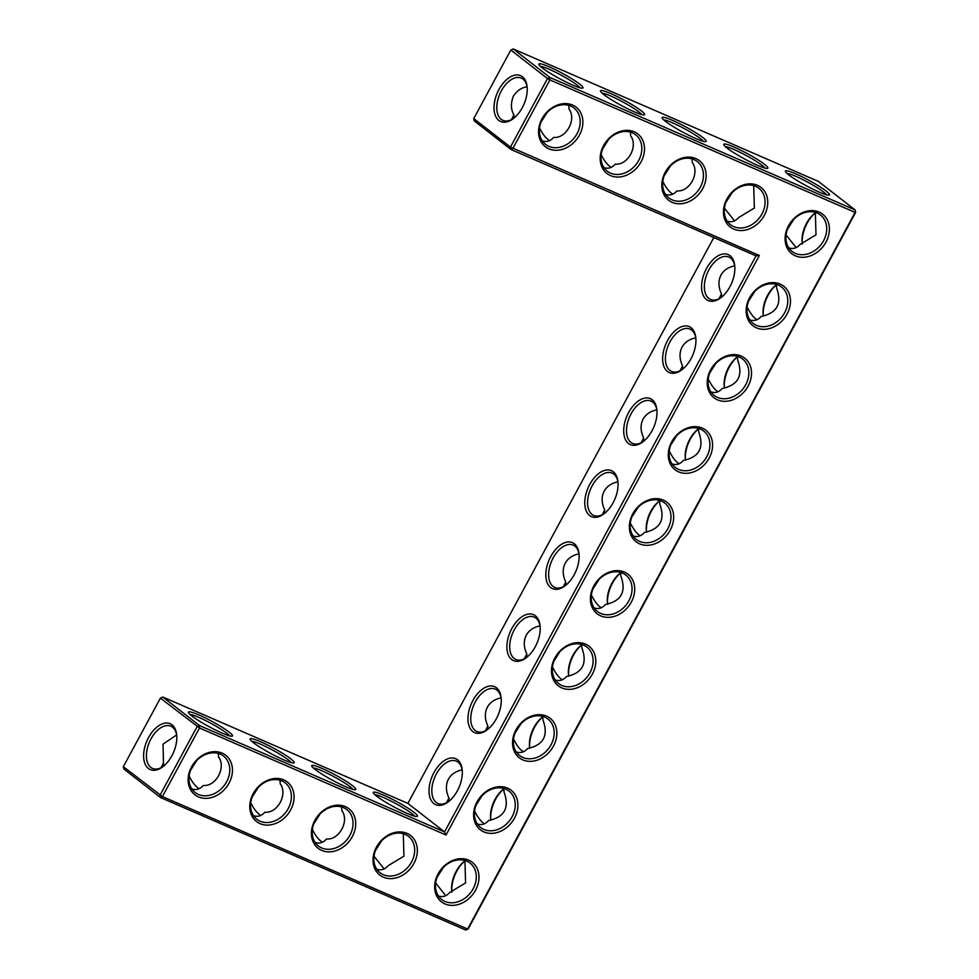 <?xml version="1.0" encoding="UTF-8"?>
<svg xmlns="http://www.w3.org/2000/svg" width="979" height="979" viewBox="0 0 979 979"><rect width="100%" height="100%" fill="white"/><g stroke="black" fill="none" stroke-linecap="round" stroke-linejoin="round"><path stroke-width="1.47" d="M548.876 148.832A25.062 20.204 -52.1 0 1 550.406 108.95A25.062 20.204 -52.1 0 1 582.86 123.036A25.062 20.204 -52.1 0 1 548.876 148.832M548.889 146.385A23.092 18.613 -52.1 0 1 545.609 144.439A23.092 18.613 -52.1 0 1 545.095 114.8A23.092 18.613 -52.1 0 1 573.963 107.996A23.092 18.613 -52.1 0 1 575.836 135.726A23.092 18.613 -52.1 0 1 548.889 146.385M568.811 105.377L568.97 108.963C576.851 119.377 566.29 138.724 553.6 137.403C550.443 141.111 546.686 142.273 542.305 140.89M473.75 118.594L474.301 120.955L510.977 149.493L512.837 148.478L549.904 79.923L855.108 212.406L467.632 929.047L162.428 796.563L199.496 728.009L446.02 835.026L759.374 255.495L510.438 147.119L547.506 78.565L510.818 50.039L473.75 118.594L510.438 147.119L510.977 149.493L756.033 255.862L759.374 255.495M600.727 615.889A25.062 20.204 -52.1 0 1 593.825 585.858A25.062 20.204 -52.1 0 1 624.394 572.103A25.062 20.204 -52.1 0 1 631.296 602.134A25.062 20.204 -52.1 0 1 600.727 615.889M561.787 687.894A25.062 20.204 -52.1 0 1 554.897 657.876A25.062 20.204 -52.1 0 1 585.466 644.109A25.062 20.204 -52.1 0 1 592.368 674.139A25.062 20.204 -52.1 0 1 561.787 687.894M639.666 543.871A25.062 20.204 -52.1 0 1 632.764 513.853A25.062 20.204 -52.1 0 1 663.334 500.098A25.062 20.204 -52.1 0 1 670.236 530.116A25.062 20.204 -52.1 0 1 639.666 543.871M522.859 759.9A25.062 20.204 -52.1 0 1 515.957 729.881A25.062 20.204 -52.1 0 1 546.527 716.126A25.062 20.204 -52.1 0 1 553.429 746.145A25.062 20.204 -52.1 0 1 522.859 759.9M483.92 831.917A25.062 20.204 -52.1 0 1 477.018 801.887A25.062 20.204 -52.1 0 1 507.599 788.132A25.062 20.204 -52.1 0 1 514.489 818.15A25.062 20.204 -52.1 0 1 483.92 831.917M314.822 820.39A25.062 20.204 -52.1 0 1 345.391 806.635A25.062 20.204 -52.1 0 1 352.293 836.653A25.062 20.204 -52.1 0 1 321.724 850.421A25.062 20.204 -52.1 0 1 314.822 820.39M376.45 847.141A25.062 20.204 -52.1 0 1 407.031 833.386A25.062 20.204 -52.1 0 1 413.921 863.405A25.062 20.204 -52.1 0 1 383.352 877.172A25.062 20.204 -52.1 0 1 376.45 847.141M678.594 471.866A25.062 20.204 -52.1 0 1 671.692 441.847A25.062 20.204 -52.1 0 1 702.273 428.092A25.062 20.204 -52.1 0 1 709.163 458.111A25.062 20.204 -52.1 0 1 678.594 471.866M717.534 399.86A25.062 20.204 -52.1 0 1 710.632 369.842A25.062 20.204 -52.1 0 1 741.201 356.075A25.062 20.204 -52.1 0 1 748.103 386.105A25.062 20.204 -52.1 0 1 717.534 399.86M756.461 327.855A25.062 20.204 -52.1 0 1 749.571 297.824A25.062 20.204 -52.1 0 1 780.141 284.069A25.062 20.204 -52.1 0 1 787.043 314.088A25.062 20.204 -52.1 0 1 756.461 327.855M438.09 873.892A25.062 20.204 -52.1 0 1 468.66 860.137A25.062 20.204 -52.1 0 1 475.561 890.168A25.062 20.204 -52.1 0 1 444.992 903.923A25.062 20.204 -52.1 0 1 438.09 873.892M191.554 766.887A25.062 20.204 -52.1 0 1 222.135 753.132A25.062 20.204 -52.1 0 1 229.037 783.151A25.062 20.204 -52.1 0 1 198.456 796.906A25.062 20.204 -52.1 0 1 191.554 766.887M253.194 793.639A25.062 20.204 -52.1 0 1 283.763 779.884A25.062 20.204 -52.1 0 1 290.665 809.902A25.062 20.204 -52.1 0 1 260.096 823.657A25.062 20.204 -52.1 0 1 253.194 793.639M733.773 229.086A25.062 20.204 -52.1 0 1 735.302 189.204A25.062 20.204 -52.1 0 1 767.744 203.302A25.062 20.204 -52.1 0 1 733.773 229.086M610.504 175.584A25.062 20.204 -52.1 0 1 612.034 135.702A25.062 20.204 -52.1 0 1 644.488 149.787A25.062 20.204 -52.1 0 1 610.504 175.584M795.401 255.837A25.062 20.204 -52.1 0 1 796.93 215.967A25.062 20.204 -52.1 0 1 829.384 230.053A25.062 20.204 -52.1 0 1 795.401 255.837M672.132 202.335A25.062 20.204 -52.1 0 1 673.662 162.453A25.062 20.204 -52.1 0 1 706.116 176.538A25.062 20.204 -52.1 0 1 672.132 202.335M549.635 140.597L549.341 140.486C545.768 138.198 542.501 134.013 539.539 127.919M511.43 119.658L513.914 114.947C510.793 109.44 510.622 103.162 513.424 96.101C517.12 90.606 521.672 87.523 527.069 86.85M513.951 118.129L513.914 114.947M513.742 118.3A23.019 13.351 113.5 0 1 502.937 120.344A23.019 13.351 113.5 0 1 501.346 90.851A23.019 13.351 113.5 0 1 521.269 78.1A23.019 13.351 113.5 0 1 527.155 87.388M580.045 87.816A23.092 2.766 28.4 0 0 549.182 69.289A23.092 2.766 28.4 0 0 540.506 66.425M540.922 122.265L547.249 112.328M855.658 212.333L855.12 209.959L818.432 181.433L513.229 48.95L549.917 77.476L549.904 79.923L547.506 78.565L549.917 77.476L855.12 209.959L855.658 212.333L468.182 928.961L465.771 930.05L160.568 797.567L160.018 795.205L197.085 726.651L199.496 725.561L444.552 831.93L446.02 835.026M756.033 255.862L444.552 831.93L407.864 803.404L713.826 237.542M123.342 766.667L123.88 769.041L160.568 797.567L162.428 796.563L123.342 766.667L160.409 698.113L199.496 728.009L199.496 725.561L162.82 697.024L407.864 803.404M468.182 928.961L465.771 930.05M594.375 585.785A23.092 18.613 127.9 0 0 597.459 611.496A23.092 18.613 127.9 0 0 626.327 604.704A23.092 18.613 127.9 0 0 625.814 575.052A23.092 18.613 127.9 0 0 594.375 585.785M555.448 657.79A23.092 18.613 127.9 0 0 558.532 683.513A23.092 18.613 127.9 0 0 587.388 676.709A23.092 18.613 127.9 0 0 586.874 647.058A23.092 18.613 127.9 0 0 555.448 657.79M633.315 513.779A23.092 18.613 127.9 0 0 636.399 539.49A23.092 18.613 127.9 0 0 665.255 532.686A23.092 18.613 127.9 0 0 664.753 503.047A23.092 18.613 127.9 0 0 633.315 513.779M516.508 729.808A23.092 18.613 127.9 0 0 519.592 755.519A23.092 18.613 127.9 0 0 548.46 748.715A23.092 18.613 127.9 0 0 547.946 719.063A23.092 18.613 127.9 0 0 516.508 729.808M477.581 801.813A23.092 18.613 127.9 0 0 480.652 827.524A23.092 18.613 127.9 0 0 509.521 820.72A23.092 18.613 127.9 0 0 509.007 791.081A23.092 18.613 127.9 0 0 477.581 801.813M315.373 820.316A23.092 18.613 127.9 0 0 318.456 846.027A23.092 18.613 127.9 0 0 347.325 839.223A23.092 18.613 127.9 0 0 346.811 809.584A23.092 18.613 127.9 0 0 315.373 820.316M377.013 847.068A23.092 18.613 127.9 0 0 380.097 872.779A23.092 18.613 127.9 0 0 408.953 865.987A23.092 18.613 127.9 0 0 408.439 836.335A23.092 18.613 127.9 0 0 377.013 847.068M672.255 441.762A23.092 18.613 127.9 0 0 675.339 467.485A23.092 18.613 127.9 0 0 704.195 460.681A23.092 18.613 127.9 0 0 703.681 431.029A23.092 18.613 127.9 0 0 672.255 441.762M711.182 369.756A23.092 18.613 127.9 0 0 714.266 395.479A23.092 18.613 127.9 0 0 743.134 388.675A23.092 18.613 127.9 0 0 742.62 359.024A23.092 18.613 127.9 0 0 711.182 369.756M750.122 297.751A23.092 18.613 127.9 0 0 753.206 323.462A23.092 18.613 127.9 0 0 782.062 316.67A23.092 18.613 127.9 0 0 781.548 287.018A23.092 18.613 127.9 0 0 750.122 297.751M438.641 873.819A23.092 18.613 127.9 0 0 441.725 899.53A23.092 18.613 127.9 0 0 470.581 892.738A23.092 18.613 127.9 0 0 470.067 863.086A23.092 18.613 127.9 0 0 438.641 873.819M192.117 766.814A23.092 18.613 127.9 0 0 195.2 792.525A23.092 18.613 127.9 0 0 224.056 785.721A23.092 18.613 127.9 0 0 223.542 756.069A23.092 18.613 127.9 0 0 192.117 766.814M253.745 793.565A23.092 18.613 127.9 0 0 256.828 819.276A23.092 18.613 127.9 0 0 285.684 812.472A23.092 18.613 127.9 0 0 285.183 782.833A23.092 18.613 127.9 0 0 253.745 793.565M733.785 226.638A23.092 18.613 -52.1 0 1 730.505 224.705A23.092 18.613 -52.1 0 1 729.991 195.054A23.092 18.613 -52.1 0 1 758.86 188.249A23.092 18.613 -52.1 0 1 760.732 215.992A23.092 18.613 -52.1 0 1 733.785 226.638M610.517 173.136A23.092 18.613 -52.1 0 1 607.237 171.203A23.092 18.613 -52.1 0 1 606.735 141.551A23.092 18.613 -52.1 0 1 635.591 134.747A23.092 18.613 -52.1 0 1 637.476 162.477A23.092 18.613 -52.1 0 1 610.517 173.136M795.413 253.39A23.092 18.613 -52.1 0 1 792.133 251.456A23.092 18.613 -52.1 0 1 791.619 221.805A23.092 18.613 -52.1 0 1 820.488 215.013A23.092 18.613 -52.1 0 1 822.372 242.743A23.092 18.613 -52.1 0 1 795.413 253.39M672.145 199.887A23.092 18.613 -52.1 0 1 668.877 197.954A23.092 18.613 -52.1 0 1 668.363 168.302A23.092 18.613 -52.1 0 1 697.219 161.498A23.092 18.613 -52.1 0 1 699.104 189.228A23.092 18.613 -52.1 0 1 672.145 199.887M498.947 89.493A25.001 14.489 113.5 0 1 515.957 74.991A25.001 14.489 113.5 0 1 527.081 86.568A25.001 14.489 113.5 0 1 513.094 118.802A25.001 14.489 113.5 0 1 495.778 116.513A25.001 14.489 113.5 0 1 498.947 89.493M549.195 66.841A25.062 3.01 28.4 0 0 538.854 64.43A25.062 3.01 28.4 0 0 559.474 78.601A25.062 3.01 28.4 0 0 582.627 88.11A25.062 3.01 28.4 0 0 573.376 79.74A25.062 3.01 28.4 0 0 549.195 66.841M602.562 149.016L608.889 139.079M630.452 132.141L630.611 135.714C638.492 146.128 627.918 165.488 615.228 164.154C612.083 167.874 608.314 169.037 603.933 167.642M641.686 114.567A23.092 2.766 28.4 0 0 610.823 96.04A23.092 2.766 28.4 0 0 602.134 93.189M611.263 167.348L610.982 167.238C607.408 164.949 604.141 160.764 601.179 154.67M706.508 268.491A25.062 14.526 -66.5 0 0 703.338 295.585A25.062 14.526 -66.5 0 0 720.691 297.873A25.062 14.526 -66.5 0 0 734.715 265.554A25.062 14.526 -66.5 0 0 723.567 253.94A25.062 14.526 -66.5 0 0 706.508 268.491M667.568 340.496A25.062 14.526 -66.5 0 0 664.398 367.59A25.062 14.526 -66.5 0 0 681.751 369.878A25.062 14.526 -66.5 0 0 695.788 337.571A25.062 14.526 -66.5 0 0 684.639 325.958A25.062 14.526 -66.5 0 0 667.568 340.496M628.64 412.502A25.062 14.526 -66.5 0 0 625.459 439.595A25.062 14.526 -66.5 0 0 642.824 441.896A25.062 14.526 -66.5 0 0 656.848 409.577A25.062 14.526 -66.5 0 0 645.699 397.963A25.062 14.526 -66.5 0 0 628.64 412.502M589.701 484.519A25.062 14.526 -66.5 0 0 586.531 511.601A25.062 14.526 -66.5 0 0 603.884 513.902A25.062 14.526 -66.5 0 0 617.908 481.582A25.062 14.526 -66.5 0 0 606.76 469.969A25.062 14.526 -66.5 0 0 589.701 484.519M550.761 556.525A25.062 14.526 -66.5 0 0 547.591 583.619A25.062 14.526 -66.5 0 0 564.944 585.907A25.062 14.526 -66.5 0 0 578.981 553.588A25.062 14.526 -66.5 0 0 567.832 541.974A25.062 14.526 -66.5 0 0 550.761 556.525M511.833 628.53A25.062 14.526 -66.5 0 0 508.652 655.624A25.062 14.526 -66.5 0 0 526.017 657.912A25.062 14.526 -66.5 0 0 540.041 625.605A25.062 14.526 -66.5 0 0 528.893 613.992A25.062 14.526 -66.5 0 0 511.833 628.53M472.894 700.536A25.062 14.526 -66.5 0 0 469.724 727.63A25.062 14.526 -66.5 0 0 487.077 729.93A25.062 14.526 -66.5 0 0 501.113 697.611A25.062 14.526 -66.5 0 0 489.965 685.998A25.062 14.526 -66.5 0 0 472.894 700.536M433.966 772.553A25.062 14.526 -66.5 0 0 430.784 799.635A25.062 14.526 -66.5 0 0 448.149 801.936A25.062 14.526 -66.5 0 0 462.174 769.616A25.062 14.526 -66.5 0 0 451.025 758.003A25.062 14.526 -66.5 0 0 433.966 772.553M260.414 741.666A25.062 3.01 28.4 0 0 250.061 739.267A25.062 3.01 28.4 0 0 270.693 753.426A25.062 3.01 28.4 0 0 293.847 762.935A25.062 3.01 28.4 0 0 284.583 754.576A25.062 3.01 28.4 0 0 260.414 741.666M322.042 768.429A25.062 3.01 28.4 0 0 311.701 766.019A25.062 3.01 28.4 0 0 332.334 780.177A25.062 3.01 28.4 0 0 355.475 789.686A25.062 3.01 28.4 0 0 346.223 781.328A25.062 3.01 28.4 0 0 322.042 768.429M383.682 795.181A25.062 3.01 28.4 0 0 373.329 792.77A25.062 3.01 28.4 0 0 393.962 806.941A25.062 3.01 28.4 0 0 417.103 816.449A25.062 3.01 28.4 0 0 407.851 808.079A25.062 3.01 28.4 0 0 383.682 795.181M198.786 714.915A25.062 3.01 28.4 0 0 188.433 712.516A25.062 3.01 28.4 0 0 209.065 726.675A25.062 3.01 28.4 0 0 232.207 736.184A25.062 3.01 28.4 0 0 222.955 727.825A25.062 3.01 28.4 0 0 198.786 714.915M148.527 737.566A25.001 14.489 -66.5 0 0 145.369 764.587A25.001 14.489 -66.5 0 0 162.673 766.875A25.001 14.489 -66.5 0 0 176.673 734.642A25.001 14.489 -66.5 0 0 165.549 723.065A25.001 14.489 -66.5 0 0 148.527 737.566M802.254 243.526A25.001 14.489 113.5 0 1 807.1 223.261A25.001 14.489 113.5 0 1 815.47 212.786M776.518 284.754A25.062 14.526 -66.5 0 0 768.136 295.242A25.062 14.526 -66.5 0 0 763.277 315.568M737.579 356.76A25.062 14.526 -66.5 0 0 729.208 367.247A25.062 14.526 -66.5 0 0 724.338 387.574M685.496 460.142A23.092 13.388 -66.5 0 1 685.312 458.821A23.092 13.388 -66.5 0 1 689.718 439.338A23.092 13.388 -66.5 0 1 698.223 429.047A23.092 13.388 -66.5 0 1 698.639 428.753A25.062 14.526 -66.5 0 0 690.268 439.253A25.062 14.526 -66.5 0 0 685.41 459.592M646.568 532.16A23.092 13.388 -66.5 0 1 646.373 530.826A23.092 13.388 -66.5 0 1 650.778 511.344A23.092 13.388 -66.5 0 1 659.295 501.064A23.092 13.388 -66.5 0 1 659.711 500.758A25.062 14.526 -66.5 0 0 651.329 511.271A25.062 14.526 -66.5 0 0 646.47 531.597M620.784 572.788A25.062 14.526 -66.5 0 0 612.401 583.276A25.062 14.526 -66.5 0 0 607.543 603.602M568.689 676.171A23.092 13.388 -66.5 0 1 568.505 674.849A23.092 13.388 -66.5 0 1 572.911 655.367A23.092 13.388 -66.5 0 1 581.428 645.075A23.092 13.388 -66.5 0 1 581.844 644.782A25.062 14.526 -66.5 0 0 573.461 655.281A25.062 14.526 -66.5 0 0 568.603 675.62M529.761 748.189A23.092 13.388 -66.5 0 1 529.566 746.855A23.092 13.388 -66.5 0 1 533.971 727.373A23.092 13.388 -66.5 0 1 542.488 717.093A23.092 13.388 -66.5 0 1 542.904 716.787A25.062 14.526 -66.5 0 0 534.534 727.299A25.062 14.526 -66.5 0 0 529.663 747.626M503.977 788.817A25.062 14.526 -66.5 0 0 495.594 799.305A25.062 14.526 -66.5 0 0 490.736 819.631M451.931 892.15A23.019 13.351 -66.5 0 1 451.735 890.841A23.019 13.351 -66.5 0 1 456.141 871.408A23.019 13.351 -66.5 0 1 464.621 861.153A23.019 13.351 -66.5 0 1 465.049 860.847A25.001 14.489 -66.5 0 0 456.691 871.334A25.001 14.489 -66.5 0 0 451.845 891.612M610.835 93.592A25.062 3.01 28.4 0 0 600.482 91.194A25.062 3.01 28.4 0 0 621.114 105.353A25.062 3.01 28.4 0 0 644.255 114.861A25.062 3.01 28.4 0 0 635.004 106.491A25.062 3.01 28.4 0 0 610.835 93.592M672.463 120.344A25.062 3.01 28.4 0 0 662.11 117.945A25.062 3.01 28.4 0 0 682.742 132.104A25.062 3.01 28.4 0 0 705.896 141.612A25.062 3.01 28.4 0 0 696.632 133.254A25.062 3.01 28.4 0 0 672.463 120.344M734.091 147.095A25.062 3.01 28.4 0 0 723.75 144.696A25.062 3.01 28.4 0 0 744.37 158.855A25.062 3.01 28.4 0 0 767.524 168.364A25.062 3.01 28.4 0 0 758.272 160.005A25.062 3.01 28.4 0 0 734.091 147.095M795.719 173.846A25.062 3.01 28.4 0 0 785.378 171.447A25.062 3.01 28.4 0 0 806.011 185.606A25.062 3.01 28.4 0 0 829.152 195.115A25.062 3.01 28.4 0 0 819.9 186.756A25.062 3.01 28.4 0 0 795.719 173.846M620.662 572.434L620.833 575.982C626.523 591.622 621.384 601.118 605.414 604.496C602.269 608.179 598.512 609.33 594.155 607.947M581.734 644.451L581.905 647.988C587.584 663.627 582.444 673.136 566.486 676.501C563.341 680.185 559.584 681.335 555.228 679.952M659.601 500.428L659.773 503.977C665.451 519.604 660.311 529.113 644.353 532.49C641.208 536.174 637.451 537.324 633.095 535.929M542.794 716.457L542.966 720.006C548.656 735.633 543.516 745.141 527.546 748.519C524.401 752.202 520.644 753.353 516.288 751.958M503.867 788.462L504.026 792.011C509.716 807.638 504.577 817.147 488.619 820.524C485.462 824.208 481.717 825.358 477.348 823.963M341.659 806.965L341.818 810.551C349.674 820.855 339.211 840.312 326.448 838.991C323.29 842.699 319.533 843.861 315.152 842.466M403.299 833.716L403.935 856.172L388.088 865.742C384.931 869.45 381.161 870.612 376.78 869.23M698.541 428.423L698.712 431.972C704.39 447.599 699.251 457.107 683.293 460.485C680.136 464.168 676.391 465.306 672.022 463.924M737.468 356.417L737.64 359.954C743.33 375.593 738.19 385.09 722.221 388.467C719.075 392.151 715.319 393.301 710.962 391.918M776.408 284.399L776.58 287.948C782.258 303.588 777.118 313.084 761.16 316.462C758.015 320.145 754.258 321.296 749.902 319.9M464.927 860.468L465.563 882.923L449.716 892.493C446.559 896.201 442.789 897.364 438.421 895.981M218.403 753.463L218.562 757.048C226.418 767.352 215.955 786.798 203.191 785.476C200.034 789.196 196.265 790.359 191.884 788.964M280.031 780.214L280.19 783.8C288.046 794.104 277.583 813.561 264.82 812.227C261.662 815.948 257.893 817.11 253.524 815.715M753.708 185.643L754.356 208.062L738.496 217.656C735.339 221.376 731.582 222.539 727.201 221.144M815.348 212.394L815.996 234.813L800.124 244.407C796.979 248.128 793.21 249.29 788.829 247.895M692.08 158.892L692.239 162.477C700.12 172.879 689.559 192.239 676.868 190.905C673.711 194.625 669.942 195.788 665.573 194.393M513.229 48.95L510.818 50.039M734.801 266.374A23.092 13.388 -66.5 0 0 728.89 257.061A23.092 13.388 -66.5 0 0 708.906 269.849A23.092 13.388 -66.5 0 0 710.509 299.415A23.092 13.388 -66.5 0 0 721.339 297.371M695.861 338.391A23.092 13.388 -66.5 0 0 689.962 329.066A23.092 13.388 -66.5 0 0 669.979 341.855A23.092 13.388 -66.5 0 0 671.57 371.433A23.092 13.388 -66.5 0 0 682.412 369.377M656.921 410.397A23.092 13.388 -66.5 0 0 651.023 401.084A23.092 13.388 -66.5 0 0 631.039 413.872A23.092 13.388 -66.5 0 0 632.642 443.438A23.092 13.388 -66.5 0 0 643.472 441.382M617.994 482.402A23.092 13.388 -66.5 0 0 612.083 473.09A23.092 13.388 -66.5 0 0 592.111 485.878A23.092 13.388 -66.5 0 0 593.702 515.443A23.092 13.388 -66.5 0 0 604.532 513.4M579.054 554.42A23.092 13.388 -66.5 0 0 573.156 545.095A23.092 13.388 -66.5 0 0 553.172 557.883A23.092 13.388 -66.5 0 0 554.763 587.449A23.092 13.388 -66.5 0 0 565.605 585.405M540.114 626.425A23.092 13.388 -66.5 0 0 534.216 617.1A23.092 13.388 -66.5 0 0 514.232 629.889A23.092 13.388 -66.5 0 0 515.835 659.467A23.092 13.388 -66.5 0 0 526.665 657.411M501.187 698.431A23.092 13.388 -66.5 0 0 495.288 689.118A23.092 13.388 -66.5 0 0 475.304 701.906A23.092 13.388 -66.5 0 0 476.895 731.472A23.092 13.388 -66.5 0 0 487.738 729.416M462.247 770.436A23.092 13.388 -66.5 0 0 456.349 761.124A23.092 13.388 -66.5 0 0 436.365 773.912A23.092 13.388 -66.5 0 0 437.956 803.478A23.092 13.388 -66.5 0 0 448.798 801.434M160.409 698.113L162.82 697.024M291.265 762.641A23.092 2.766 28.4 0 0 260.402 744.113A23.092 2.766 28.4 0 0 251.725 741.262M352.905 789.392A23.092 2.766 28.4 0 0 322.042 770.877A23.092 2.766 28.4 0 0 313.353 768.013M414.533 816.156A23.092 2.766 28.4 0 0 383.67 797.628A23.092 2.766 28.4 0 0 374.981 794.764M229.637 735.89A23.092 2.766 28.4 0 0 198.774 717.362A23.092 2.766 28.4 0 0 190.085 714.511M176.746 735.474A23.019 13.351 -66.5 0 0 170.86 726.185A23.019 13.351 -66.5 0 0 150.937 738.937A23.019 13.351 -66.5 0 0 152.528 768.417A23.019 13.351 -66.5 0 0 163.334 766.373M802.339 244.077A23.019 13.351 113.5 0 1 802.156 242.755A23.019 13.351 113.5 0 1 806.549 223.334A23.019 13.351 113.5 0 1 815.042 213.079A23.019 13.351 113.5 0 1 815.458 212.773M776.518 284.73A23.092 13.388 -66.5 0 0 776.102 285.036A23.092 13.388 -66.5 0 0 767.585 295.315A23.092 13.388 -66.5 0 0 763.179 314.797A23.092 13.388 -66.5 0 0 763.363 316.131M737.579 356.735A23.092 13.388 -66.5 0 0 737.163 357.041A23.092 13.388 -66.5 0 0 728.645 367.321A23.092 13.388 -66.5 0 0 724.24 386.815A23.092 13.388 -66.5 0 0 724.436 388.137M620.772 572.764A23.092 13.388 -66.5 0 0 620.356 573.07A23.092 13.388 -66.5 0 0 611.838 583.349A23.092 13.388 -66.5 0 0 607.433 602.831A23.092 13.388 -66.5 0 0 607.629 604.165M503.965 788.793A23.092 13.388 -66.5 0 0 503.549 789.098A23.092 13.388 -66.5 0 0 495.044 799.378A23.092 13.388 -66.5 0 0 490.638 818.86A23.092 13.388 -66.5 0 0 490.822 820.194M703.314 141.319A23.092 2.766 28.4 0 0 672.451 122.791A23.092 2.766 28.4 0 0 663.774 119.94M764.942 168.07A23.092 2.766 28.4 0 0 734.079 149.542A23.092 2.766 28.4 0 0 725.402 146.691M826.582 194.821A23.092 2.766 28.4 0 0 795.719 176.293A23.092 2.766 28.4 0 0 787.03 173.442M565.813 585.234L565.752 582.04C562.558 575.028 562.387 568.726 565.25 563.133C567.991 558.263 572.556 555.166 578.968 553.857M565.752 582.04L563.243 586.8M601.4 607.69L601.167 607.604C598.279 606.197 595.012 602.036 591.377 595.097M599.001 579.495L592.846 589.162M640.339 535.684L640.107 535.586C637.219 534.191 633.951 530.031 630.317 523.08M604.753 513.229L604.692 510.022L602.183 514.783M526.873 657.239L526.824 654.045C523.618 647.046 523.447 640.743 526.31 635.138C529.052 630.268 533.628 627.184 540.029 625.862M526.824 654.045L524.303 658.806M562.472 679.695L562.24 679.61C559.339 678.214 556.084 674.041 552.45 667.103M560.061 651.5L553.906 661.168M604.692 510.022C601.485 503.022 601.314 496.72 604.19 491.115C606.919 486.257 611.496 483.161 617.896 481.852M637.941 507.489L631.773 517.145M679.279 463.679L679.047 463.581C676.146 462.186 672.879 458.013 669.244 451.074M643.68 441.211L643.631 438.017L641.11 442.777M487.946 729.257L487.885 726.051C484.678 719.051 484.519 712.749 487.383 707.144C490.124 702.286 494.689 699.19 501.089 697.868M487.885 726.051L485.376 730.811M523.532 751.713L523.3 751.615C520.412 750.22 517.145 746.047 513.51 739.108M521.134 723.505L514.966 733.173M449.006 801.263L448.945 798.069C445.751 791.056 445.58 784.754 448.443 779.149C451.184 774.291 455.761 771.195 462.161 769.886M448.945 798.069L446.436 802.817M484.593 823.718L484.372 823.62C481.472 822.225 478.205 818.065 474.57 811.126M482.194 795.523L476.039 805.179M250.759 802.743C253.72 808.838 256.987 813.023 260.561 815.311L260.855 815.434M258.468 787.165L252.141 797.102M312.387 829.494C315.348 835.589 318.616 839.774 322.201 842.062L322.483 842.185M320.109 813.916L313.769 823.853M374.027 856.258L384.111 868.936M381.737 840.667L375.41 850.604M643.631 438.017C640.425 431.017 640.254 424.715 643.117 419.11C645.859 414.239 650.435 411.156 656.836 409.834M676.868 435.471L670.713 445.139M718.207 391.661L717.974 391.576C715.086 390.18 711.819 386.007 708.184 379.069M682.62 369.205L682.559 366.011L680.05 370.772M682.559 366.011C679.353 359.012 679.193 352.697 682.057 347.104C684.798 342.234 689.363 339.15 695.775 337.828M715.808 363.466L709.64 373.134M757.146 319.656L756.914 319.558C754.014 318.163 750.758 314.002 747.124 307.063M721.547 297.2L721.499 294.006L718.978 298.754M721.499 294.006C718.292 286.994 718.121 280.692 720.985 275.087C723.726 270.228 728.303 267.132 734.703 265.823M754.748 291.461L748.58 301.128M796.16 247.614L786.076 234.923M435.655 883.009L445.751 895.687M443.365 867.418L437.038 877.355M176.661 734.923L163.016 744.175L163.493 763.02L161.009 767.744M189.131 775.992C192.092 782.086 195.359 786.272 198.933 788.56L199.214 788.67M163.53 766.214L163.493 763.02M196.84 760.414L190.513 770.338M734.531 220.85L724.436 208.172M672.903 194.099L672.61 193.989C669.036 191.7 665.769 187.515 662.807 181.421M664.19 175.767L670.517 165.83M725.818 202.518L732.145 192.594M787.459 229.282L793.785 219.345"/></g></svg>
